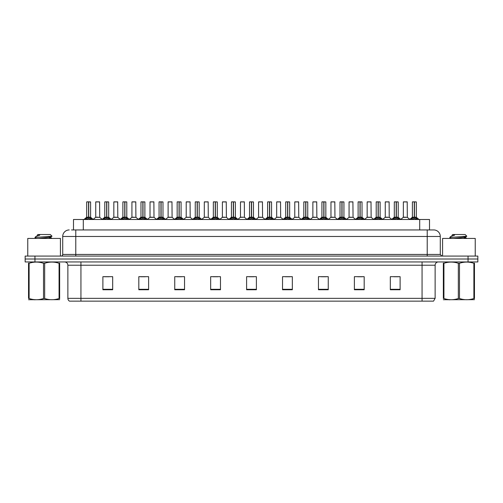 <?xml version="1.0" encoding="UTF-8"?>
<svg xmlns="http://www.w3.org/2000/svg" width="503" height="503" viewBox="0 0 503 503"><rect width="100%" height="100%" fill="white"/><g stroke="black" fill="none" stroke-linecap="round" stroke-linejoin="round"><path stroke-width="0.75" d="M73.495 229.94L73.495 219.49L429.505 219.49L429.505 229.94M435.126 298.336L433.529 301.146L422.061 301.146L422.061 298.336L435.126 298.336L435.126 265.219A3.263 3.263 0 0 1 438.396 261.95M422.061 301.146L69.471 301.146A3.263 3.263 0 0 1 67.874 298.336L67.874 265.219C67.679 263.232 66.591 262.145 64.604 261.95M477.85 261.95L477.85 259.014L25.15 259.014L25.15 261.95L34.946 261.95L34.946 259.014L25.15 259.014L25.15 256.071L34.946 256.071L34.946 259.014L477.85 259.014L477.85 261.95L34.946 261.95M400.111 289.747L400.111 276.681L390.315 276.681L390.315 289.747L400.111 289.747M364.185 289.747L364.185 276.681L354.389 276.681L354.389 289.747L364.185 289.747M328.258 289.747L328.258 276.681L318.456 276.681L318.456 289.747L328.258 289.747M292.331 289.747L292.331 276.681L282.529 276.681L282.529 289.747L292.331 289.747M112.685 289.747L112.685 276.681L102.889 276.681L102.889 289.747L112.685 289.747M148.611 289.747L148.611 276.681L138.815 276.681L138.815 289.747L148.611 289.747M184.544 289.747L184.544 276.681L174.742 276.681L174.742 289.747L184.544 289.747M220.471 289.747L220.471 276.681L210.669 276.681L210.669 289.747L220.471 289.747M256.398 289.747L256.398 276.681L246.602 276.681L246.602 289.747L256.398 289.747M321.43 276.751L326.328 276.751M357.62 276.751L362.518 276.751M393.811 276.751L398.709 276.751M212.863 276.751L217.761 276.751M176.672 276.751L181.57 276.751M140.482 276.751L145.38 276.751M104.291 276.751L109.189 276.751M285.239 276.751L290.137 276.751M249.048 276.751L253.952 276.751M71.684 229.94L433.756 229.94A6.533 6.533 0 0 1 440.288 236.473L440.288 254.443L441.923 256.071M71.533 229.94L75.777 229.94L75.777 236.473L62.712 236.473L62.712 254.443A1.635 1.635 0 0 1 61.077 256.071M69.244 229.94A6.533 6.533 0 0 0 62.712 236.473M477.85 256.071L477.85 259.014L477.85 256.071L34.946 256.071M440.288 236.473L427.223 236.473L427.223 229.94L433.756 229.94M85.233 219.566L86.422 218.315L88.559 217.233L88.559 218.371L88.616 216.881L92.062 219.566M86.686 201.917L88.566 201.854L86.686 201.917L86.686 217.202L88.559 217.233M88.566 201.854L86.749 201.854M88.949 217.334L90.666 217.334L88.729 217.208L90.603 217.202L90.603 201.917L88.729 201.854L88.729 217.202L86.686 217.202L83.963 219.49M88.559 201.917L88.559 217.202L88.616 201.854M88.729 201.854L88.729 217.233M87.994 201.854L89.301 201.854M90.873 218.315L90.873 219.49L88.729 218.371M88.559 218.371L86.422 219.497L86.422 218.315M98.186 217.202L95.677 217.334L99.713 217.334L99.588 201.854L95.733 201.917L95.733 217.202L97.777 217.202M97.664 201.854L95.796 201.854M97.607 217.202L97.198 217.202M103.329 219.566L104.517 218.315L106.655 217.233L106.655 218.371L106.711 216.881L110.157 219.566M104.781 201.917L106.655 201.854L104.781 201.917L104.781 217.202L106.655 217.233M106.655 201.854L104.844 201.854M107.038 217.334L108.761 217.334L106.825 217.208L108.698 217.202L108.698 201.917L106.825 201.854L106.825 217.202L104.781 217.202L102.059 219.49M106.655 201.917L106.655 217.202L106.711 201.854M106.825 201.854L106.825 217.233M106.089 201.854L107.397 201.854M108.969 218.315L108.969 219.49L106.825 218.371M106.655 218.371L104.517 219.497L104.517 218.315M121.424 219.566L122.613 218.315L124.75 217.233L124.75 218.371L124.807 216.881L128.252 219.566M122.877 201.917L124.75 201.854L122.877 201.917L122.877 217.202L124.75 217.233M124.75 201.854L122.939 201.854M125.134 217.334L126.857 217.334L124.92 217.208L126.794 217.202L126.794 201.917L124.92 201.854L124.92 217.202L122.877 217.202L120.154 219.49M124.75 201.917L124.75 217.202L124.807 201.854M124.92 201.854L124.92 217.233M124.184 201.854L125.486 201.854M127.064 218.315L127.064 219.49L124.92 218.371M124.75 218.371L122.613 219.497L122.613 218.315M139.513 219.566L140.702 218.315L142.846 217.233L142.846 218.371L142.902 216.881L146.342 219.566M140.972 201.917L142.846 201.854L140.972 201.917L140.972 217.202L142.846 217.233M142.846 201.854L141.035 201.854M143.229 217.334L144.952 217.334L143.015 217.208L144.889 217.202L144.889 201.917L143.015 201.854L143.015 217.202L140.972 217.202L138.25 219.49M142.846 201.917L142.846 217.202L142.902 201.854M143.015 201.854L143.015 217.233M142.28 201.854L143.581 201.854M145.16 218.315L145.16 219.49L143.015 218.371M142.846 218.371L140.702 219.497L140.702 218.315M157.609 219.566L158.797 218.315L160.941 217.233L160.941 218.371L160.998 216.881L164.437 219.566M159.067 201.917L160.941 201.854L159.067 201.917L159.067 217.202L160.941 217.233M160.941 201.854L159.13 201.854M161.325 217.334L163.047 217.334L161.111 217.208L162.985 217.202L162.985 201.917L161.111 201.854L161.111 217.202L159.067 217.202L156.345 219.49M160.941 201.917L160.941 217.202L160.998 201.854M161.111 201.854L161.111 217.233M160.369 201.854L161.677 201.854M163.249 218.315L163.249 219.49L161.111 218.371M160.941 218.371L158.797 219.497L158.797 218.315M116.281 217.202L113.766 217.334L117.809 217.334L117.683 201.854L113.829 201.917L113.829 217.202L115.872 217.202M115.759 201.854L113.892 201.854M115.703 217.202L115.294 217.202M134.376 217.202L131.861 217.334L135.904 217.334L135.779 201.854L131.924 201.917L131.924 217.202L133.968 217.202M133.855 201.854L131.987 201.854M133.798 217.202L133.389 217.202M152.472 217.202L149.957 217.334L154 217.334L153.874 201.854L150.02 201.917L150.02 217.202L152.063 217.202M151.328 201.854L150.083 201.854M151.893 217.202L151.485 217.202M60.423 256.071L60.423 238.435L27.766 238.435L27.766 256.071M475.234 256.071L475.234 238.435L442.577 238.435L442.577 256.071M59.65 299.669L28.539 299.725M59.65 298.732L59.65 298.518C59.65 300.102 59.65 300.102 59.65 298.518L59.071 298.518L59.071 263.27C54.293 261.692 49.489 261.692 44.673 263.27L43.516 263.27C38.737 261.692 33.934 261.692 29.117 263.27L28.539 263.27C28.539 261.692 28.539 261.692 28.539 263.27L28.539 263.056M44.673 263.27L44.673 298.518C49.451 300.102 54.255 300.102 59.071 298.518M44.673 298.518L43.516 298.518L43.516 263.27M59.65 263.063L59.65 263.27C59.65 261.692 59.65 261.692 59.65 263.27L59.071 263.27M36.373 238.435L34.971 237.579M38.681 238.435L47.533 237.498L50.885 236.907L52.01 236.209L50.319 234.517L37.87 234.517L37.31 235.171M51.985 236.259L35.204 237.429M34.971 237.422L36.084 236.379L39.762 235.171L38.687 235.171M59.65 263.27L59.65 298.518M29.117 263.27L29.117 298.518L28.539 298.518L28.539 263.27M29.117 298.518C33.896 300.102 38.7 300.102 43.516 298.518M28.539 298.518C28.539 300.102 28.539 300.102 28.539 298.518M50.885 236.907L50.973 237.844L49.005 237.322M48.42 238.435L50.973 237.844M36.084 236.379L39.762 235.171M474.461 299.669L443.35 299.725M474.461 298.732L474.461 298.518C474.461 300.102 474.461 300.102 474.461 298.518L473.883 298.518L473.883 263.27C469.104 261.692 464.3 261.692 459.484 263.27L458.327 263.27C453.549 261.692 448.745 261.692 443.929 263.27L443.35 263.27C443.35 261.692 443.35 261.692 443.35 263.27L443.35 263.056M459.484 263.27L459.484 298.518C464.263 300.102 469.066 300.102 473.883 298.518M459.484 298.518L458.327 298.518L458.327 263.27M474.461 263.063L474.461 263.27C474.461 261.692 474.461 261.692 474.461 263.27L473.883 263.27M451.185 238.435L449.783 237.579M453.492 238.435L462.345 237.498L465.696 236.907L466.822 236.209L465.13 234.517L452.681 234.517L452.122 235.171M466.797 236.259L450.015 237.429M449.783 237.422L450.895 236.379L454.574 235.171L453.499 235.171M474.461 263.27L474.461 298.518M443.929 263.27L443.929 298.518L443.35 298.518L443.35 263.27M443.929 298.518C448.707 300.102 453.511 300.102 458.327 298.518M443.35 298.518C443.35 300.102 443.35 300.102 443.35 298.518M465.696 236.907L465.784 237.844L463.816 237.322M463.232 238.435L465.784 237.844M450.895 236.379L454.574 235.171M175.704 219.566L176.893 218.315L179.037 217.233L179.037 218.371L179.093 216.881L182.532 219.566M177.163 201.917L179.037 201.854L177.163 201.917L177.163 217.202L179.037 217.233M179.037 201.854L177.226 201.854M179.42 217.334L181.137 217.334L179.206 217.208L181.08 217.202L181.08 201.917L179.2 201.854L179.206 217.202L177.163 217.202L174.434 219.49M179.037 201.917L179.037 217.202L179.093 201.854M179.2 201.854L179.206 217.233M178.464 201.854L179.772 201.854M181.344 218.315L181.344 219.49L179.206 218.371M179.037 218.371L176.893 219.497L176.893 218.315M193.8 219.566L194.988 218.315L197.132 217.233L197.132 218.371L197.189 216.881L200.628 219.566M195.258 201.917L197.132 201.854L195.258 201.917L195.258 217.202L197.132 217.233M197.132 201.854L195.321 201.854M197.516 217.334L199.232 217.334L197.302 217.208L199.175 217.202L199.175 201.917L197.295 201.854L197.302 217.202L195.258 217.202L192.53 219.49M197.132 201.917L197.132 217.202L197.189 201.854M197.295 201.854L197.302 217.233M196.56 201.854L197.868 201.854M199.44 218.315L199.44 219.49L197.302 218.371M197.132 218.371L194.988 219.497L194.988 218.315M211.895 219.566L213.083 218.315L215.227 217.233L215.227 218.371L215.284 216.881L218.723 219.566M213.347 201.917L215.227 201.854L213.347 201.917L213.347 217.202L215.227 217.233M215.227 201.854L213.417 201.854M215.611 217.334L217.327 217.334L215.397 217.208L217.271 217.202L217.271 201.917L215.391 201.854L215.397 217.202L213.354 217.202L210.625 219.49M215.227 201.917L215.227 217.202L215.284 201.854M215.391 201.854L215.397 217.233M214.655 201.854L215.963 201.854M217.535 218.315L217.535 219.49L215.397 218.371M215.227 218.371L213.083 219.497L213.083 218.315M170.567 217.202L168.052 217.334L172.095 217.334L171.969 201.854L168.115 201.917L168.115 217.202L170.159 217.202M169.417 201.854L168.178 201.854M169.989 217.202L169.58 217.202M188.663 217.202L186.148 217.334L190.184 217.334L190.065 201.854L186.211 201.917L186.211 217.202L188.254 217.202M187.512 201.854L186.273 201.854M188.084 217.202L187.676 217.202M206.758 217.202L204.243 217.334L208.28 217.334L208.154 201.854L204.306 201.917L204.306 217.202L206.349 217.202M205.608 201.854L204.369 201.854M206.18 217.202L205.771 217.202M229.99 219.566L231.179 218.315L233.317 217.233L233.317 218.371L233.379 216.881L236.819 219.566M231.443 201.917L233.323 201.854L231.443 201.917L231.443 217.202L233.317 217.233M233.323 201.854L231.512 201.854M233.706 217.334L235.423 217.334L233.493 217.208L235.366 217.202L235.366 201.917L233.486 201.854L233.493 217.202L231.449 217.202L228.72 219.49M233.317 201.917L233.317 217.202L233.379 201.854M233.486 201.854L233.493 217.233M232.751 201.854L234.058 201.854M235.63 218.315L235.63 219.49L233.493 218.371M233.317 218.371L231.179 219.497L231.179 218.315M248.086 219.566L249.274 218.315L251.412 217.233L251.412 218.371L251.469 216.881L254.914 219.566M249.538 201.917L251.418 201.854L249.538 201.917L249.538 217.202L251.412 217.233M251.418 201.854L249.607 201.854M251.802 217.334L253.518 217.334L251.588 217.208L253.462 217.202L253.462 201.917L251.582 201.854L251.588 217.202L249.538 217.202L246.816 219.49M251.412 201.917L251.412 217.202L251.469 201.854M251.582 201.854L251.588 217.233M250.846 201.854L252.154 201.854M253.726 218.315L253.726 219.49L251.588 218.371M251.412 218.371L249.274 219.497L249.274 218.315M266.181 219.566L267.37 218.315L269.507 217.233L269.507 218.371L269.564 216.881L273.01 219.566M267.634 201.917L269.514 201.854L267.634 201.917L267.634 217.202L269.507 217.233M269.514 201.854L267.703 201.854M269.897 217.334L271.614 217.334L269.683 217.208L271.557 217.202L271.557 201.917L269.677 201.854L269.683 217.202L267.634 217.202L264.911 219.49M269.507 201.917L269.507 217.202L269.564 201.854M269.677 201.854L269.683 217.233M268.942 201.854L270.249 201.854M271.821 218.315L271.821 219.49L269.683 218.371M269.507 218.371L267.37 219.497L267.37 218.315M284.277 219.566L285.465 218.315L287.603 217.233L287.603 218.371L287.659 216.881L291.105 219.566M285.729 201.917L287.609 201.854L285.729 201.917L285.729 217.202L287.603 217.233M287.609 201.854L285.798 201.854M287.993 217.334L289.709 217.334L287.773 217.208L289.653 217.202L289.653 201.917L287.773 201.854L287.773 217.202L285.729 217.202L283.007 219.49M287.603 201.917L287.603 217.202L287.659 201.854M287.773 201.854L287.773 217.233M287.037 201.854L288.345 201.854M289.917 218.315L289.917 219.49L287.773 218.371M287.603 218.371L285.465 219.497L285.465 218.315M302.372 219.566L303.561 218.315L305.698 217.233L305.698 218.371L305.755 216.881L309.2 219.566M303.825 201.917L305.705 201.854L303.825 201.917L303.825 217.202L305.698 217.233M305.705 201.854L303.887 201.854M306.088 217.334L307.805 217.334L305.868 217.208L307.742 217.202L307.742 201.917L305.868 201.854L305.868 217.202L303.825 217.202L301.102 219.49M305.698 201.917L305.698 217.202L305.755 201.854M305.868 201.854L305.868 217.233M305.132 201.854L306.44 201.854M308.012 218.315L308.012 219.49L305.868 218.371M305.698 218.371L303.561 219.497L303.561 218.315M224.854 217.202L222.339 217.334L226.375 217.334L226.249 201.854L222.395 201.917L222.395 217.202L224.445 217.202M223.703 201.854L222.464 201.854M224.275 217.202L223.86 217.202M244.408 217.208L244.345 201.854L240.491 201.917L240.491 217.202L242.54 217.202M241.798 201.854L240.56 201.854M242.949 217.202L241.956 217.202M242.364 217.202L240.491 217.202L237.932 219.365M261.044 217.202L258.529 217.334L262.566 217.334L262.44 201.854L258.586 201.917L258.586 217.202L260.636 217.202M259.894 201.854L258.655 201.854M260.46 217.202L260.051 217.202M279.14 217.202L276.625 217.334L280.661 217.334L280.536 201.854L276.681 201.917L276.681 217.202L278.725 217.202M277.989 201.854L276.751 201.854M278.555 217.202L278.146 217.202M297.229 217.202L294.72 217.334L298.757 217.334L298.631 201.854L294.777 201.917L294.777 217.202L296.82 217.202M296.085 201.854L294.846 201.854M296.651 217.202L296.242 217.202M320.468 219.566L321.656 218.315L323.794 217.233L323.794 218.371L323.85 216.881L327.296 219.566M321.92 201.917L323.8 201.854L321.92 201.917L321.92 217.202L323.794 217.233M323.8 201.854L321.983 201.854M324.177 217.334L325.9 217.334L323.963 217.208L325.837 217.202L325.837 201.917L323.963 201.854L323.963 217.202L321.92 217.202L319.198 219.49M323.794 201.917L323.794 217.202L323.85 201.854M323.963 201.854L323.963 217.233M323.228 201.854L324.536 201.854M326.107 218.315L326.107 219.49L323.963 218.371M323.794 218.371L321.656 219.497L321.656 218.315M338.563 219.566L339.751 218.315L341.889 217.233L341.889 218.371L341.946 216.881L345.391 219.566M340.015 201.917L341.889 201.854L340.015 201.917L340.015 217.202L341.889 217.233M341.889 201.854L340.078 201.854M342.273 217.334L343.995 217.334L342.059 217.208L343.933 217.202L343.933 201.917L342.059 201.854L342.059 217.202L340.015 217.202L337.293 219.49M341.889 201.917L341.889 217.202L341.946 201.854M342.059 201.854L342.059 217.233M341.323 201.854L342.631 201.854M344.203 218.315L344.203 219.49L342.059 218.371M341.889 218.371L339.751 219.497L339.751 218.315M356.658 219.566L357.84 218.315L359.985 217.233L359.985 218.371L360.041 216.881L363.487 219.566M358.111 201.917L359.985 201.854L358.111 201.917L358.111 217.202L359.985 217.233M359.985 201.854L358.174 201.854M360.368 217.334L362.091 217.334L360.154 217.208L362.028 217.202L362.028 201.917L360.154 201.854L360.154 217.202L358.111 217.202L355.388 219.49M359.985 201.917L359.985 217.202L360.041 201.854M360.154 201.854L360.154 217.233M359.419 201.854L360.72 201.854M362.298 218.315L362.298 219.49L360.154 218.371M359.985 218.371L357.84 219.497L357.84 218.315M374.748 219.566L375.936 218.315L378.08 217.233L378.08 218.371L378.137 216.881L381.576 219.566M376.206 201.917L378.08 201.854L376.206 201.917L376.206 217.202L378.08 217.233M378.08 201.854L376.269 201.854M378.463 217.334L380.186 217.334L378.25 217.208L380.123 217.202L380.123 201.917L378.25 201.854L378.25 217.202L376.206 217.202L373.484 219.49M378.08 201.917L378.08 217.202L378.137 201.854M378.25 201.854L378.25 217.233M377.514 201.854L378.816 201.854M380.387 218.315L380.387 219.49L378.25 218.371M378.08 218.371L375.936 219.497L375.936 218.315M392.843 219.566L394.031 218.315L396.175 217.233L396.175 218.371L396.232 216.881L399.671 219.566M394.302 201.917L396.175 201.854L394.302 201.917L394.302 217.202L396.175 217.233M396.175 201.854L394.365 201.854M396.559 217.334L398.282 217.334L396.345 217.208L398.219 217.202L398.219 201.917L396.345 201.854L396.345 217.202L394.302 217.202L391.579 219.49M396.175 201.917L396.175 217.202L396.232 201.854M396.345 201.854L396.345 217.233M395.603 201.854L396.911 201.854M398.483 218.315L398.483 219.49L396.345 218.371M396.175 218.371L394.031 219.497L394.031 218.315M410.938 219.566L412.127 218.315L414.271 217.233L414.271 218.371L414.327 216.881L417.767 219.566M412.397 201.917L414.271 201.854L412.397 201.917L412.397 217.202L414.271 217.233M414.271 201.854L412.46 201.854M414.654 217.334L416.371 217.334L414.441 217.208L416.314 217.202L416.314 201.917L414.434 201.854L414.441 217.202L412.397 217.202L409.668 219.49M414.271 201.917L414.271 217.202L414.327 201.854M414.434 201.854L414.441 217.233M413.699 201.854L415.006 201.854M416.578 218.315L416.578 219.49L414.441 218.371M414.271 218.371L412.127 219.497L412.127 218.315M315.324 217.202L312.816 217.334L316.852 217.334L316.727 201.854L312.872 201.917L312.872 217.202L314.916 217.202M314.18 201.854L312.935 201.854M314.746 217.202L314.337 217.202M333.42 217.202L330.905 217.334L334.948 217.334L334.822 201.854L330.968 201.917L330.968 217.202L333.011 217.202M332.276 201.854L331.031 201.854M332.841 217.202L332.433 217.202M351.515 217.202L349 217.334L353.043 217.334L352.917 201.854L349.063 201.917L349.063 217.202L351.107 217.202M350.371 201.854L349.126 201.854M350.937 217.202L350.528 217.202M369.611 217.202L367.096 217.334L371.139 217.334L371.013 201.854L367.159 201.917L367.159 217.202L369.202 217.202M368.466 201.854L367.221 201.854M369.032 217.202L368.624 217.202M387.706 217.202L385.191 217.334L389.234 217.334L389.108 201.854L385.254 201.917L385.254 217.202L387.297 217.202M386.562 201.854L385.317 201.854M387.128 217.202L386.719 217.202M405.802 217.202L403.287 217.334L407.323 217.334L407.204 201.854L403.349 201.917L403.349 217.202L405.393 217.202M404.651 201.854L403.412 201.854M405.223 217.202L404.814 217.202M83.297 229.94L83.297 219.49M419.703 229.94L419.703 219.49M422.061 261.95L422.061 265.219L67.874 265.219M435.126 265.219L422.061 265.219L422.061 298.336L80.939 298.336L80.939 301.146M67.874 298.336L80.939 298.336L80.939 261.95M468.054 261.95L468.054 256.071M256.398 289.294L246.602 289.294M220.471 289.294L210.669 289.294M184.544 289.294L174.742 289.294M148.611 289.294L138.815 289.294M112.685 289.294L102.889 289.294M292.331 289.294L282.529 289.294M328.258 289.294L318.456 289.294M364.185 289.294L354.389 289.294M400.111 289.294L390.315 289.294M75.777 256.071L75.777 254.443L440.288 254.443M62.712 254.443L75.777 254.443L75.777 236.473L427.223 236.473L427.223 256.071M88.346 217.334L86.629 217.334M90.603 201.917L88.729 201.917M91.213 218.61L91.213 219.49M86.076 218.61L86.076 219.49M99.651 201.917L95.733 201.917M106.441 217.334L104.718 217.334M108.698 201.917L106.825 201.917M109.308 218.61L109.308 219.49M104.171 218.61L104.171 219.49M124.537 217.334L122.814 217.334M126.794 201.917L124.92 201.917M127.404 218.61L127.404 219.49M122.267 218.61L122.267 219.49M142.632 217.334L140.909 217.334M144.889 201.917L143.015 201.917M145.499 218.61L145.499 219.49M140.362 218.61L140.362 219.49M160.727 217.334L159.005 217.334M162.985 201.917L161.111 201.917M163.594 218.61L163.594 219.49M158.458 218.61L158.458 219.49M117.746 201.917L113.829 201.917M135.841 201.917L131.924 201.917M153.937 201.917L150.02 201.917M178.823 217.334L177.1 217.334M181.08 201.917L179.206 201.917M181.69 218.61L181.69 219.49M176.553 218.61L176.553 219.49M196.912 217.334L195.195 217.334M199.175 201.917L197.302 201.917M199.785 218.61L199.785 219.49M194.648 218.61L194.648 219.49M215.007 217.334L213.291 217.334M217.271 201.917L215.397 201.917M217.881 218.61L217.881 219.49M212.744 218.61L212.744 219.49M172.032 201.917L168.115 201.917M190.128 201.917L186.211 201.917M208.223 201.917L204.306 201.917M233.103 217.334L231.386 217.334M235.366 201.917L233.493 201.917M235.976 218.61L235.976 219.49M230.833 218.61L230.833 219.49M251.198 217.334L249.482 217.334M253.462 201.917L251.588 201.917M254.072 218.61L254.072 219.49M248.928 218.61L248.928 219.49M269.294 217.334L267.577 217.334M271.557 201.917L269.683 201.917M272.167 218.61L272.167 219.49M267.024 218.61L267.024 219.49M287.389 217.334L285.673 217.334M289.653 201.917L287.773 201.917M290.256 218.61L290.256 219.49M285.119 218.61L285.119 219.49M305.484 217.334L303.768 217.334M307.742 201.917L305.868 201.917M308.352 218.61L308.352 219.49M303.215 218.61L303.215 219.49M226.319 201.917L222.395 201.917M244.414 217.208L240.434 217.334M244.414 201.917L240.491 201.917M262.509 201.917L258.586 201.917M280.605 201.917L276.681 201.917M298.694 201.917L294.777 201.917M323.58 217.334L321.863 217.334M325.837 201.917L323.963 201.917M326.447 218.61L326.447 219.49M321.31 218.61L321.31 219.49M341.675 217.334L339.953 217.334M343.933 201.917L342.059 201.917M344.542 218.61L344.542 219.49M339.406 218.61L339.406 219.49M359.771 217.334L358.048 217.334M362.028 201.917L360.154 201.917M362.638 218.61L362.638 219.49M357.501 218.61L357.501 219.49M377.866 217.334L376.143 217.334M380.123 201.917L378.25 201.917M380.733 218.61L380.733 219.49M375.596 218.61L375.596 219.49M395.962 217.334L394.239 217.334M398.219 201.917L396.345 201.917M398.829 218.61L398.829 219.49M393.692 218.61L393.692 219.49M414.051 217.334L412.334 217.334M416.314 201.917L414.441 201.917M416.924 218.61L416.924 219.49M411.787 218.61L411.787 219.49M316.789 201.917L312.872 201.917M334.885 201.917L330.968 201.917M352.98 201.917L349.063 201.917M371.076 201.917L367.159 201.917M389.171 201.917L385.254 201.917M407.267 201.917L403.349 201.917M90.666 217.334L93.332 219.49M95.677 217.334L93.168 219.365M99.713 217.334L102.216 219.365M108.761 217.334L111.421 219.49M126.857 217.334L129.516 219.49M144.952 217.334L147.612 219.49M163.047 217.334L165.707 219.49M113.766 217.334L111.264 219.365M117.809 217.334L120.311 219.365M131.861 217.334L129.359 219.365M135.904 217.334L138.407 219.365M149.957 217.334L147.454 219.365M154 217.334L156.502 219.365M35.248 299.631L34.883 299.838M37.216 235.171L37.216 235.769M50.885 237.743L52.073 238.435M450.059 299.631L449.695 299.838M452.027 235.171L452.027 235.769M465.696 237.743L466.885 238.435M181.137 217.334L183.802 219.49M199.232 217.334L201.898 219.49M217.327 217.334L219.993 219.49M168.052 217.334L165.55 219.365M172.095 217.334L174.598 219.365M186.148 217.334L183.645 219.365M190.184 217.334L192.693 219.365M204.243 217.334L201.741 219.365M208.28 217.334L210.788 219.365M235.423 217.334L238.089 219.49M253.518 217.334L256.184 219.49M271.614 217.334L274.28 219.49M289.709 217.334L292.375 219.49M307.805 217.334L310.47 219.49M222.339 217.334L219.836 219.365M226.375 217.334L228.884 219.365M244.471 217.334L246.979 219.365M258.529 217.334L256.021 219.365M262.566 217.334L265.068 219.365M276.625 217.334L274.116 219.365M280.661 217.334L283.164 219.365M294.72 217.334L292.212 219.365M298.757 217.334L301.259 219.365M325.9 217.334L328.566 219.49M343.995 217.334L346.655 219.49M362.091 217.334L364.75 219.49M380.186 217.334L382.846 219.49M398.282 217.334L400.941 219.49M416.371 217.334L419.037 219.49M312.816 217.334L310.307 219.365M316.852 217.334L319.355 219.365M330.905 217.334L328.402 219.365M334.948 217.334L337.45 219.365M349 217.334L346.498 219.365M353.043 217.334L355.546 219.365M367.096 217.334L364.593 219.365M371.139 217.334L373.641 219.365M385.191 217.334L382.689 219.365M389.234 217.334L391.736 219.365M403.287 217.334L400.784 219.365M407.323 217.334L409.832 219.365"/></g></svg>
